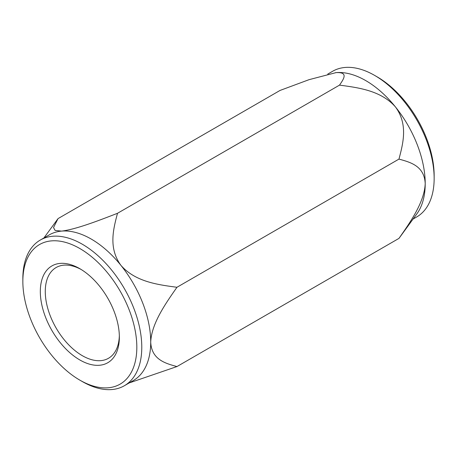 <?xml version="1.0" encoding="UTF-8"?>
<svg xmlns="http://www.w3.org/2000/svg" width="457" height="457" viewBox="0 0 457 457"><rect width="100%" height="100%" fill="white"/><g stroke="black" fill="none" stroke-linecap="round" stroke-linejoin="round"><path stroke-width="0.69" d="M399.458 237.731L398.967 238.388C410.175 222.37 424.467 202.108 425.21 183.594A84.094 48.551 60 0 1 416.904 213.802L399.452 237.731M335.432 72.686L335.421 72.692A84.094 48.551 60 0 1 335.432 72.686A84.094 48.551 60 0 1 336.015 72.629L309.069 79.667L280.038 90.44L58.033 218.612L53.52 227.546L55.069 230.414L61.524 231.105C75.993 229.397 98.638 220.594 117.495 213.299C113.382 229.02 108.206 248.002 120.985 265.437C135.455 281.883 158.105 284.757 176.962 287.276C165.565 303.574 151.513 323.522 150.719 342.07C151.507 359.665 165.525 363.424 176.962 366.56L129.234 382.92M425.21 183.594C424.359 165.891 410.38 162.264 398.967 159.099C403.08 143.384 408.261 124.401 395.476 106.961A84.094 48.551 60 0 1 425.21 183.594M339.505 85.128C343.618 79.175 348.794 71.903 336.015 72.629A84.094 48.551 60 0 1 365.743 80.598A84.094 48.551 60 0 1 395.476 106.961C381.007 90.515 358.362 87.647 339.505 85.128L117.495 213.299M327.772 74.08L332.639 71.269A84.094 48.551 60 0 1 374.683 75.434A84.094 48.551 60 0 1 374.689 75.439A84.094 48.551 60 0 1 434.15 178.43A84.094 48.551 60 0 1 416.733 216.932L413.088 219.034M377.162 76.867L374.689 75.439L377.162 76.867A80.592 46.528 60 0 1 434.15 175.574L434.15 178.43M398.967 159.099L176.962 287.276M398.967 238.388L176.962 366.56M119.334 335.678A52.384 30.242 60 0 1 108.509 358.265A52.384 30.242 60 0 1 56.12 328.023A52.384 30.242 60 0 1 56.125 267.534A52.384 30.242 60 0 1 81.095 269.447M79.838 268.699L79.838 268.699A55.891 32.27 60 0 1 119.357 337.146A55.891 32.27 60 0 1 79.838 359.962A55.891 32.27 60 0 1 40.319 291.515A55.891 32.27 60 0 1 79.838 268.699L79.838 268.699M79.838 248.528A80.592 46.528 60 0 1 136.826 347.229A80.592 46.528 60 0 1 79.838 380.133A80.592 46.528 60 0 1 22.85 281.426A80.592 46.528 60 0 1 79.838 248.528M22.85 281.426L22.85 278.57A84.094 48.551 60 0 1 40.267 240.068A84.094 48.551 60 0 1 82.317 244.232A84.094 48.551 60 0 1 137.254 318.34A84.094 48.551 60 0 1 124.361 385.731A84.094 48.551 60 0 1 82.311 381.561L79.838 380.133M40.267 240.068L49.207 234.909A84.094 48.551 60 0 1 61.524 231.105A84.094 48.551 60 0 1 91.257 239.074A84.094 48.551 60 0 1 120.985 265.437A84.094 48.551 60 0 1 150.719 342.07A84.094 48.551 60 0 1 133.301 380.567L124.361 385.731M43.912 237.966L57.548 219.269"/></g></svg>
